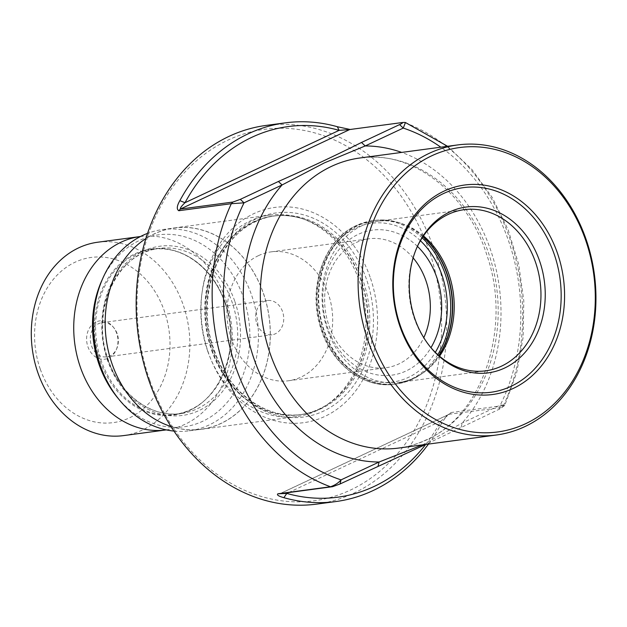 <?xml version="1.0" encoding="UTF-8"?>
<svg xmlns="http://www.w3.org/2000/svg" width="627" height="627" viewBox="0 0 627 627"><rect width="100%" height="100%" fill="white"/><g stroke="black" fill="none" stroke-linecap="round" stroke-linejoin="round"><path stroke-width="0.47" stroke-dasharray="3.13 2.35" d="M422.653 444.849L462.224 422.99L500.275 405.128C504.476 404.995 505.55 405.128 503.505 405.528L450.954 412.55L446.636 415.842L441.353 423.75A191.031 154.571 -97.6 0 1 428.476 444.073M416.877 247.547A81.291 65.772 82.4 0 0 416.532 248.308A81.291 65.772 82.4 0 0 429.589 346.049A81.291 65.772 82.4 0 0 430.114 346.692M423.476 235.901A81.291 65.772 82.4 0 0 402.189 223.745A81.291 65.772 82.4 0 0 377.368 221.276A81.291 65.772 82.4 0 0 361.552 225.939A81.291 65.772 82.4 0 0 324.794 320.546A81.291 65.772 82.4 0 0 398.897 382.415A81.291 65.772 82.4 0 0 414.713 377.744A81.291 65.772 82.4 0 0 422.19 373.52A81.291 65.772 82.4 0 0 439.551 356.199M417.433 246.364A73.163 59.197 82.4 0 0 358.291 234.326A73.163 59.197 82.4 0 0 327.772 328.195A73.163 59.197 82.4 0 0 406.139 370.949A73.163 59.197 82.4 0 0 430.961 347.687M413.13 257.909A65.028 52.621 82.4 0 0 368.872 238.809A65.028 52.621 82.4 0 0 356.214 242.547A65.028 52.621 82.4 0 0 326.808 318.226A65.028 52.621 82.4 0 0 386.091 367.728A65.028 52.621 82.4 0 0 398.748 363.989A65.028 52.621 82.4 0 0 423.781 337.679M258.567 255.589A65.028 52.621 82.4 0 0 229.161 331.275A65.028 52.621 82.4 0 0 288.444 380.769A65.028 52.621 82.4 0 0 301.101 377.031A65.028 52.621 82.4 0 0 330.507 301.352A65.028 52.621 82.4 0 0 271.225 251.85A65.028 52.621 82.4 0 0 258.567 255.589M256.851 323.697A17.274 13.974 82.4 0 0 271.993 334.787A17.274 13.974 82.4 0 0 275.355 333.791A17.274 13.974 82.4 0 0 282.565 311.627A17.274 13.974 82.4 0 0 267.423 300.545A17.274 13.974 82.4 0 0 264.061 301.532A17.274 13.974 82.4 0 0 256.851 323.697M117.194 333.721A17.274 13.974 82.4 0 0 113.965 327.897A17.274 13.974 82.4 0 0 102.052 322.631A17.274 13.974 82.4 0 0 91.487 345.79A17.274 13.974 82.4 0 0 106.629 356.873A17.274 13.974 82.4 0 0 116.74 348.667A17.274 13.974 82.4 0 0 117.194 333.721M116.661 333.282A19.304 15.62 82.4 0 0 113.048 326.777A19.304 15.62 82.4 0 0 93.243 323.704A19.304 15.62 82.4 0 0 87.921 346.77A19.304 15.62 82.4 0 0 101.707 359.193A19.304 15.62 82.4 0 0 116.152 349.991A19.304 15.62 82.4 0 0 116.661 333.282M40.285 369.138A83.32 67.418 82.4 0 0 129.538 417.825A83.32 67.418 82.4 0 0 164.298 310.914A83.32 67.418 82.4 0 0 75.044 262.227A83.32 67.418 82.4 0 0 40.285 369.138M123.488 435.608A97.546 78.931 82.4 0 0 183.17 304.84A97.546 78.931 82.4 0 0 97.663 242.234M166.296 429.887A97.546 78.931 82.4 0 0 225.61 299.173A97.546 78.931 82.4 0 0 140.464 236.52M117.218 397.283A96.817 78.336 82.4 0 0 216.566 412.668A96.817 78.336 82.4 0 0 243.229 297.002A96.817 78.336 82.4 0 0 174.094 234.717A96.817 78.336 82.4 0 0 101.668 280.865M173.969 431.078A101.511 82.137 82.4 0 0 189.354 430.812A101.511 82.137 82.4 0 0 251.458 294.729A101.511 82.137 82.4 0 0 162.471 229.576A101.511 82.137 82.4 0 0 147.557 233.362M112.202 364.075A101.511 82.137 82.4 0 0 201.189 429.229A101.511 82.137 82.4 0 0 263.293 293.146A101.511 82.137 82.4 0 0 174.306 228.001A101.511 82.137 82.4 0 0 112.202 364.075M170.975 426.501A101.613 82.215 82.4 0 0 201.204 429.33A101.613 82.215 82.4 0 0 263.364 293.115A101.613 82.215 82.4 0 0 174.29 227.899A101.613 82.215 82.4 0 0 145.872 238.558M207.764 351.339A101.613 82.215 82.4 0 0 296.837 416.555A101.613 82.215 82.4 0 0 325.954 405.434A101.613 82.215 82.4 0 0 359.005 280.34A101.613 82.215 82.4 0 0 300.952 218.212A101.613 82.215 82.4 0 0 269.931 215.124A101.613 82.215 82.4 0 0 207.764 351.339M370.11 277.11A108.581 87.858 82.4 0 0 253.794 213.658A108.581 87.858 82.4 0 0 208.493 352.985A108.581 87.858 82.4 0 0 324.81 416.438A108.581 87.858 82.4 0 0 370.11 277.11M149.861 380.511A187.371 151.609 82.4 0 0 350.571 490A187.371 151.609 82.4 0 0 428.743 249.585A187.371 151.609 82.4 0 0 228.032 140.095A187.371 151.609 82.4 0 0 149.861 380.511M316.729 504.108A191.031 154.571 82.4 0 0 433.594 248.018A191.031 154.571 82.4 0 0 266.138 125.416M447.592 146.287L471.904 169.486L492.32 197.646L508.121 229.725L518.741 264.547L523.804 300.827L523.122 337.248L516.719 372.485L504.813 405.254L503.505 405.528A191.031 154.571 82.4 0 0 509.586 237.868A191.031 154.571 82.4 0 0 404.376 122.461L402.26 122.539M350.203 129.491L404.376 122.461M503.505 405.528L501.937 407.174C502.791 407.346 501.89 408.036 499.241 409.235L425.694 444.449A186.964 151.279 82.4 0 0 440.938 421.062L449.387 414.196L502.329 407.487L504.798 405.261M288.655 492.548L440.938 421.062L441.353 423.75M499.241 409.235L500.275 405.128A182.896 147.996 82.4 0 0 440.797 147.188M461.182 427.105L462.224 422.99A158.513 128.261 82.4 0 0 496.294 270.19A158.513 128.261 82.4 0 0 401.68 152.416M398.631 448.062A146.318 118.393 82.4 0 0 427.105 439.652A146.318 118.393 82.4 0 0 493.269 269.367A146.318 118.393 82.4 0 0 359.882 157.996C410.74 149.837 467.319 191.823 487.054 255.644C512.353 328.274 481.928 416.163 425.905 440.005C417.127 444.112 408.036 446.8 398.631 448.062M422.998 236.606A82.427 66.697 82.4 0 0 399.916 222.985A82.427 66.697 82.4 0 0 358.715 225.211A82.427 66.697 82.4 0 0 324.324 330.97A82.427 66.697 82.4 0 0 412.613 379.139A82.427 66.697 82.4 0 0 420.2 374.852A82.427 66.697 82.4 0 0 438.9 355.642M422.88 236.779A82.505 66.76 82.4 0 0 374.374 220.445A82.505 66.76 82.4 0 0 358.315 225.179A82.505 66.76 82.4 0 0 321.008 321.204A82.505 66.76 82.4 0 0 396.217 384.006A82.505 66.76 82.4 0 0 412.276 379.264A82.505 66.76 82.4 0 0 438.743 355.509M422.167 237.868A82.505 66.76 82.4 0 0 372.712 220.665A82.505 66.76 82.4 0 0 356.653 225.406A82.505 66.76 82.4 0 0 319.347 321.424A82.505 66.76 82.4 0 0 394.563 384.226A82.505 66.76 82.4 0 0 410.614 379.484A82.505 66.76 82.4 0 0 437.771 354.647M420.419 240.729A80.068 64.785 82.4 0 0 356.034 227.875A80.068 64.785 82.4 0 0 322.631 330.609A80.068 64.785 82.4 0 0 408.396 377.399A80.068 64.785 82.4 0 0 435.326 352.35M100.202 361.254A83.799 67.802 82.4 0 0 189.965 410.223A83.799 67.802 82.4 0 0 224.921 302.7A83.799 67.802 82.4 0 0 135.158 253.731A83.799 67.802 82.4 0 0 100.202 361.254M225.328 302.763A83.32 67.418 82.4 0 0 152.29 249.287A83.32 67.418 82.4 0 0 101.315 360.987A83.32 67.418 82.4 0 0 174.353 414.463A83.32 67.418 82.4 0 0 225.328 302.763M107.985 360.094A83.32 67.418 82.4 0 0 181.023 413.569A83.32 67.418 82.4 0 0 231.998 301.877A83.32 67.418 82.4 0 0 158.96 248.394A83.32 67.418 82.4 0 0 107.985 360.094M234.694 301.007A85.35 69.064 82.4 0 0 143.269 251.129A85.35 69.064 82.4 0 0 107.656 360.65A85.35 69.064 82.4 0 0 199.088 410.52A85.35 69.064 82.4 0 0 234.694 301.007M211.675 350.485A100.273 81.134 82.4 0 0 328.305 403.859A100.273 81.134 82.4 0 0 360.917 280.418A100.273 81.134 82.4 0 0 303.633 219.113A100.273 81.134 82.4 0 0 223.204 247.931A100.273 81.134 82.4 0 0 211.675 350.485M361.223 280.394A100.187 81.063 82.4 0 0 273.396 216.096A100.187 81.063 82.4 0 0 212.098 350.407A100.187 81.063 82.4 0 0 299.925 414.706A100.187 81.063 82.4 0 0 361.223 280.394M213.791 350.179A100.187 81.063 82.4 0 0 301.618 414.478A100.187 81.063 82.4 0 0 362.915 280.167A100.187 81.063 82.4 0 0 275.088 215.868A100.187 81.063 82.4 0 0 213.791 350.179M366.387 279.015A102.969 83.313 82.4 0 0 256.09 218.839A102.969 83.313 82.4 0 0 213.133 350.963A102.969 83.313 82.4 0 0 323.43 411.132A102.969 83.313 82.4 0 0 366.387 279.015M280.026 493.708L449.387 414.196L450.954 412.55M351.825 129.483L349.709 129.562M429.589 346.049L430.647 347.35M416.532 248.308L417.214 246.779M398.897 382.415L485.659 370.831M422.19 373.52L412.511 379.194L394.563 384.226C363.872 388.991 331.44 364.138 320.742 328.211C307.254 288.075 323.845 239.694 356.418 225.477L374.374 220.445C382.94 219.317 391.452 220.163 399.916 222.985L402.189 223.745M288.444 380.769L386.091 367.728M102.052 322.631L267.423 300.545M113.965 327.897L113.048 326.777M224.928 302.723C213.219 267.8 181.548 244.726 152.29 249.287L158.96 248.394C117.194 251.983 89.794 311.666 108.393 360.133C120.094 395.065 151.773 418.131 181.023 413.569L174.353 414.463C216.119 410.881 243.527 351.198 224.928 302.723M189.354 430.812L201.189 429.229M201.204 429.33L296.837 416.555M300.952 218.212L303.633 219.113C293.585 215.766 283.506 214.763 273.396 216.096L275.088 215.868C224.858 220.179 191.917 291.955 214.277 350.227C228.353 392.22 266.436 419.965 301.618 414.478L299.925 414.706C310.036 413.334 319.496 409.721 328.305 403.859L325.954 405.434M174.29 227.899L269.931 215.124M162.471 229.576L174.306 228.001M116.74 348.667L116.152 349.991M106.629 356.873L271.993 334.787M271.225 251.85L368.872 238.809M377.368 221.276L464.129 209.684M448.956 414.337L279.822 493.747M348.98 129.632L351.332 129.523M446.636 415.842L446.142 416.336"/><path stroke-width="0.94" d="M428.476 444.073A191.031 154.571 -97.6 0 1 335.9 501.545A191.031 154.571 -97.6 0 1 283.874 497.681C278.506 496.184 276.515 494.883 277.91 493.786L330.46 486.764C334.842 485.274 338.368 482.978 341.049 479.874L379.108 462.013L423.053 444.668M404.376 122.461L405.45 122.524L403.255 128.08L365.204 145.95L324.371 162.879L282.087 184.965L244.028 202.834L231.332 203.697L178.781 210.719C176.5 209.238 176.861 205.883 179.855 200.656A191.031 154.571 -97.6 0 1 285.316 122.853A191.031 154.571 -97.6 0 1 337.342 126.725L350.203 129.491M524.87 426.595A146.318 118.393 82.4 0 0 591.034 256.31A146.318 118.393 82.4 0 0 457.647 144.939A146.318 118.393 82.4 0 0 429.181 153.349A146.318 118.393 82.4 0 0 363.009 323.634A146.318 118.393 82.4 0 0 496.396 435.005A146.318 118.393 82.4 0 0 524.87 426.595M525.598 423.719A143.473 116.089 82.4 0 0 585.453 239.624A143.473 116.089 82.4 0 0 431.768 155.778A143.473 116.089 82.4 0 0 371.905 339.873A143.473 116.089 82.4 0 0 525.598 423.719M444.128 191.078A105.673 85.507 82.4 0 0 400.034 326.667A105.673 85.507 82.4 0 0 513.239 388.426A105.673 85.507 82.4 0 0 557.325 252.83A105.673 85.507 82.4 0 0 444.128 191.078M443.501 193.547A103.236 83.532 82.4 0 0 400.434 326.009A103.236 83.532 82.4 0 0 511.021 386.334A103.236 83.532 82.4 0 0 554.088 253.872A103.236 83.532 82.4 0 0 443.501 193.547M449.912 211.848A83.634 67.677 82.4 0 0 417.214 246.779A83.634 67.677 82.4 0 0 430.647 347.35A83.634 67.677 82.4 0 0 504.61 368.033A83.634 67.677 82.4 0 0 539.502 260.722A83.634 67.677 82.4 0 0 449.912 211.848M430.114 346.692A81.291 65.772 82.4 0 0 485.659 370.831A81.291 65.772 82.4 0 0 501.475 366.16A81.291 65.772 82.4 0 0 538.232 271.554A81.291 65.772 82.4 0 0 464.129 209.684A81.291 65.772 82.4 0 0 448.313 214.356A81.291 65.772 82.4 0 0 416.877 247.547M140.464 236.52A97.546 78.931 82.4 0 0 140.103 236.567L97.663 242.234A97.546 78.931 82.4 0 0 37.981 373.002A97.546 78.931 82.4 0 0 123.488 435.608L165.936 429.942A97.546 78.931 82.4 0 0 166.296 429.887M140.103 236.567A97.546 78.931 82.4 0 0 80.421 367.336A97.546 78.931 82.4 0 0 165.936 429.942M147.557 233.362A101.511 82.137 82.4 0 0 103.032 277.808L101.668 280.865A96.817 78.336 82.4 0 0 99.129 364.655A96.817 78.336 82.4 0 0 117.218 397.283L119.342 399.869A101.511 82.137 82.4 0 0 173.969 431.078M103.032 277.808A101.511 82.137 82.4 0 0 100.367 365.659A101.511 82.137 82.4 0 0 119.342 399.869M145.872 238.558A101.613 82.215 82.4 0 0 112.131 364.115A101.613 82.215 82.4 0 0 170.975 426.501M285.316 122.853L266.138 125.416A191.031 154.571 82.4 0 0 149.265 381.506A191.031 154.571 82.4 0 0 316.729 504.108L335.9 501.545M423.781 337.679A65.028 52.621 82.4 0 0 413.13 257.909M430.961 347.687A73.163 59.197 82.4 0 0 417.433 246.364M439.551 356.199A81.291 65.772 82.4 0 0 423.476 235.901M277.91 493.786L286.813 493.418A186.964 151.279 82.4 0 0 425.694 444.449L340.014 483.989L332.576 486.685L279.822 493.747M178.781 210.719L180.349 209.065L349.709 129.562L339.136 130.353A186.964 151.279 82.4 0 0 185.004 202.709C181.564 205.993 180.012 208.117 180.349 209.065L232.899 202.051L240.337 199.355L278.396 181.485C308.343 168.201 336.048 155.19 361.505 142.47L399.564 124.601C402.221 123.394 403.122 122.704 402.26 122.539L348.98 129.632M404.713 122.43L402.26 122.539M337.342 126.725L339.136 130.353L185.004 202.709L179.855 200.656M240.337 199.355L244.028 202.834A182.896 147.996 82.4 0 0 236.042 367.884A182.896 147.996 82.4 0 0 341.049 479.874L340.014 483.989M440.797 147.188A182.896 147.996 82.4 0 0 403.255 128.08L399.564 124.601M278.396 181.485L282.087 184.965A158.513 128.261 82.4 0 0 254.186 359.357A158.513 128.261 82.4 0 0 379.108 462.013L378.073 466.12M401.68 152.416A158.513 128.261 82.4 0 0 365.204 145.95L361.505 142.47M283.874 497.681L286.813 493.418L288.655 492.548M457.647 144.939L359.882 157.996A146.318 118.393 82.4 0 0 331.409 166.406A146.318 118.393 82.4 0 0 265.245 336.691A146.318 118.393 82.4 0 0 398.631 448.062L496.396 435.005M232.899 202.051L231.332 203.697A191.031 154.571 82.4 0 0 225.258 371.356A191.031 154.571 82.4 0 0 330.46 486.764L332.576 486.685M435.326 352.35A80.068 64.785 82.4 0 0 420.419 240.729M437.771 354.647A82.505 66.76 82.4 0 0 422.167 237.868M438.743 355.509A82.505 66.76 82.4 0 0 422.88 236.779M438.9 355.642A82.427 66.697 82.4 0 0 422.998 236.606M405.45 122.524L447.592 146.287"/></g></svg>
